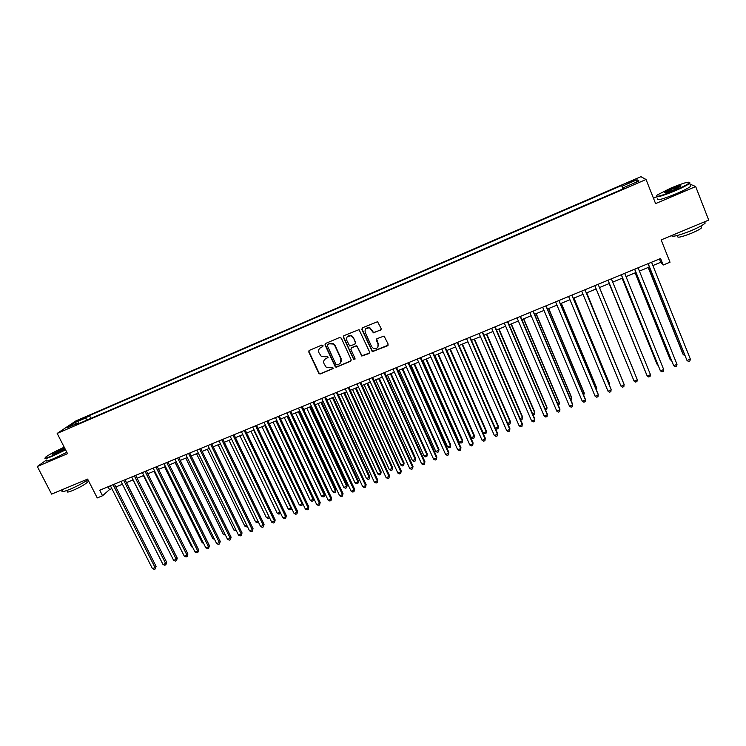 <?xml version="1.0" encoding="UTF-8"?>
<svg xmlns="http://www.w3.org/2000/svg" width="746" height="746" viewBox="0 0 746 746"><rect width="100%" height="100%" fill="white"/><g stroke="black" fill="none" stroke-linecap="round" stroke-linejoin="round"><path stroke-width="1.12" d="M323.018 345.547L321.815 345.072L309.404 350.35L308.788 352.028L318.98 373.718L320.332 373.942L332.725 368.748L332.856 367.2L330.357 367.769L326.207 367.209L324.062 363.796C323.223 361.409 323.895 359.628 326.058 358.434L327.662 357.754L327.764 356.187L325.293 356.784L321.256 356.318L318.98 352.802C318.15 350.406 318.812 348.606 320.976 347.412L322.58 346.731L323.018 345.547M630.668 181.427L626.957 183.302L635.163 180.056L630.668 181.427M380.488 330.245L381.141 328.529L377.569 321.703L362.528 327.755L361.885 329.462L372.291 351.683L387.482 345.808L388.144 344.102L384.087 336.064L377.056 338.637L376.404 340.335L378.045 343.962C378.586 347.561 377.056 349.053 373.438 348.447L371.648 346.648L365.223 332.446C364.617 329.023 366.044 327.475 369.531 327.811L373.448 332.828L381.113 329.676M46.429 460.04L37.3 466.502L51.605 494.113L87.627 479.091L97.25 497.927L102.547 495.745L99.731 490.206L660.564 258.508L663.166 265.035L670.02 262.21L661.152 239.914L708.7 220.089L695.673 186.556L689.957 184.103M37.3 466.502L67.522 453.652L57.172 433.426L646.045 179.497L655.594 203.602L695.673 186.556M341.342 338.19L339.616 337.5L325.713 343.412L325.088 345.1L335.355 366.967L336.623 367.116L350.499 361.306L351.133 359.619L341.342 338.19M344.046 335.616L359.05 329.639L369.559 351.898L368.916 353.585L361.782 356.038L357.231 346.704L355.497 346.013L351.534 347.692L350.89 349.38L355.012 358.416L353.744 359.535L343.412 337.313L344.046 335.616M78.675 420.735L85.865 417.2L81.678 418.711L76.763 421.266L78.675 420.735M57.172 433.426L75.859 420.93L640.917 176.671L646.045 179.497M622.957 188.906L621.605 185.53L89.417 415.522L86.07 417.788L86.21 420.418M621.605 185.53L622.378 186.118L637.028 179.786L639.033 180.998L624.094 187.442L624.906 188.067L75.113 425.201L78.619 422.823L67.028 427.831L74.647 422.721L86.07 417.788M325.293 344.876L325.004 344.242M656.471 196.963L653.468 198.249M652.871 265.548L660.751 262.303L663.166 265.035M102.547 495.745L109.503 489.59L111.835 488.63M115.854 486.97L122.447 484.247M126.447 482.606L133.114 479.855M137.096 478.214L143.838 475.435M147.811 473.794L154.609 470.996M158.572 469.355L165.435 466.53M169.379 464.898L176.326 462.035M180.252 460.413L187.265 457.531M191.181 455.909L198.268 452.99M202.166 451.386L209.318 448.43M213.207 446.826L220.434 443.851M224.304 442.257L231.605 439.245M235.466 437.65L242.832 434.61M246.674 433.034L254.125 429.957M257.948 428.381L265.473 425.285M269.287 423.709L276.878 420.576M280.673 419.01L288.348 415.848M292.124 414.291L299.873 411.093M303.641 409.545L311.464 406.318M315.213 404.77L323.121 401.516M326.851 399.977L334.833 396.685M338.544 395.147L346.61 391.827M350.312 390.298L358.453 386.941M362.136 385.43L370.352 382.036M374.016 380.525L382.325 377.103M385.971 375.602L394.354 372.142M397.982 370.641L406.458 367.153M410.067 365.661L418.618 362.136M422.208 360.654L430.852 357.092M434.424 355.618L443.152 352.019M446.705 350.555L455.517 346.927M459.051 345.463L467.947 341.799M471.463 340.344L480.452 336.642M483.949 335.196L493.022 331.457M496.5 330.021L505.667 326.244M509.117 324.818L518.377 321.004M521.808 319.586L531.161 315.735M534.574 314.327L544.011 310.429M547.405 309.03L556.945 305.105M560.311 303.715L569.944 299.743M573.292 298.363L583.018 294.353M586.337 292.982L596.157 288.935M599.467 287.574L609.361 283.489M612.699 282.109L622.612 278.025M626.015 276.626L635.946 272.532M639.406 271.106L649.346 267.003M108.067 486.756L109.503 489.59M659.427 258.974L660.751 262.303M90.872 418.403L89.417 415.522M79.365 423.364L78.619 422.823M624.094 187.442L624.374 188.29M623.535 188.654L622.378 186.118M76.017 423.952L74.647 422.721M637.028 179.786L636.17 182.229M322.832 346.461L319.745 348.242M324.724 359.358L328.091 357.371M309.142 350.499L309.049 351.748L319.223 373.41L320.575 373.634L333.164 368.328M325.424 343.589L325.331 344.829L335.588 366.668L336.847 366.818L351.105 360.747M327.774 344.521L327.335 345.706L335.952 364.44L337.145 364.915L338.852 364.207C341.025 363.022 341.696 361.232 340.875 358.835L334.991 346.013L333.154 344.027L329.48 343.803L327.606 344.624M340.54 362.845L340.875 358.835M328.016 344.26L329.713 343.533L333.387 343.757L335.224 345.743L341.099 358.556M351.152 347.944L356.802 345.78L361.978 355.758L369.55 352.998M343.71 335.831L343.626 337.052L353.567 358.826L355.021 359.152M353.11 337.658L351.282 335.84C347.692 335.28 346.191 336.782 346.769 340.344L349.66 345.967L354.742 344.344L355.385 342.647L353.324 337.397L351.497 335.579L347.338 336.605M355.338 343.822L355.385 342.647M353.324 337.397L355.59 342.377M365.726 328.781L369.718 327.559L373.634 332.567L380.665 329.993M377.877 347.132L378.045 343.962M376.609 338.954L378.222 343.692M362.146 328.007L362.08 329.21L372.478 351.403L388.144 345.174M163.961 556.936L126.494 482.587M113.047 484.704L155.084 567.585L152.445 568.611L110.399 485.795M114.418 484.135L156.091 566.373L155.084 567.585L155.299 568.918L154.245 569.329L152.445 568.611M156.091 566.373L155.299 568.918M64.221 447.199C55.922 450.938 49.814 454.183 45.907 456.934C43.744 458.827 46.038 458.37 52.798 455.582L65.396 449.502M65.583 449.866L52.807 456.02C46.821 458.52 44.238 459.191 45.058 458.025M64.995 448.7L55.969 453.335L52.127 454.37L64.613 447.973M64.809 448.355L52.127 454.37M87.953 479.743C83.198 482.988 77.192 486.178 69.938 489.301C63.578 491.856 61.004 492.304 62.216 490.626M86.984 481.552L87.366 482.298C84.755 484.62 79.962 487.325 72.987 490.392C68.399 492.239 66.543 492.547 67.401 491.325L66.963 490.467M66.832 452.3L54.066 458.464C47.707 461.093 45.189 461.681 46.513 460.207M670.729 188.141L657.282 194.939C654.68 197.681 660.592 196.151 674.999 190.351C682.916 186.92 687.737 184.374 689.472 182.733C689.509 181.203 683.261 183.003 670.729 188.141M689.677 182.257L689.658 183.339C687.374 185.12 682.562 187.6 675.214 190.78C662.112 196.105 655.771 197.914 656.182 196.198M671.773 188.682C678.953 185.782 681.919 185.008 680.669 186.379L673.908 189.782C667.605 192.356 664.5 193.251 664.583 192.468L671.773 188.682M680.865 186.23L671.978 189.102L665.068 192.794M704.756 221.73L705.147 223.138C702.965 225.124 698.209 227.67 690.899 230.775C678.823 235.54 672.323 237.163 671.409 235.643M701.221 226.747L701.622 227.782C700.056 229.227 696.643 231.055 691.383 233.284C681.424 237.144 676.864 238.114 677.694 236.202L677.405 235.466M690.367 185.167L690.796 186.258C688.521 188.057 683.709 190.538 676.361 193.708C662.513 199.294 656.266 200.982 657.636 198.753M132.993 479.902L170.918 554.977M143.456 475.594L181.595 550.8M181.791 551.182L181.222 550.949M153.956 471.258L191.685 546.855L192.328 546.604M192.654 547.266L191.685 546.855M164.521 466.903L202.203 542.743L203.117 542.389M203.583 543.33L202.203 542.743M123.677 480.312L165.659 563.463L163.01 564.498L121.011 481.412M125.011 479.762L166.647 562.26L165.659 563.463L165.864 564.806L164.81 565.226L163.01 564.498M166.647 562.26L165.864 564.806M134.355 475.901L176.298 559.323L173.631 560.358L131.678 477.002M135.669 475.361L177.259 558.129L176.298 559.323L176.485 560.675L175.422 561.095L173.631 560.358M177.259 558.129L176.485 560.675M145.088 471.463L186.985 555.164L184.309 556.208L142.402 472.572M146.375 470.931L187.917 553.98L186.985 555.164L187.162 556.525L186.099 556.945L184.309 556.208M187.917 553.98L187.162 556.525M155.877 467.005L197.727 550.977L195.032 552.031L153.172 468.124M157.136 466.483L198.632 549.802L197.727 550.977L197.895 552.348L196.823 552.767L195.032 552.031M198.632 549.802L197.895 552.348M175.133 462.529L212.778 538.612L213.962 538.155M214.54 539.339L212.778 538.612M166.722 462.529L208.526 546.781L205.821 547.834L164.008 463.648M167.953 462.016L209.402 545.606L208.526 546.781L208.675 548.151L207.593 548.58L205.821 547.834M209.402 545.606L208.675 548.151M185.801 458.128L223.399 534.462L224.854 533.894M225.441 535.087L223.399 534.462M177.623 458.025L219.371 542.556L216.657 543.61L174.9 459.154M178.826 457.522L220.229 541.391L219.371 542.556L219.52 543.937L218.429 544.366L216.657 543.61M220.229 541.391L219.52 543.937M196.524 453.708L234.076 530.294L235.811 529.613M236.389 530.807L234.076 530.294M188.579 453.493L230.281 538.304L227.549 539.367L185.838 454.631M189.754 453.009L231.101 537.148L230.281 538.304L230.411 539.703L229.32 540.123L227.549 539.367M231.101 537.148L230.411 539.703M207.295 449.269L244.8 526.098L246.814 525.305M247.402 526.508L246.525 526.853L244.8 526.098M199.602 448.943L241.247 534.033L238.496 535.106L196.841 450.08M200.739 448.467L242.04 532.896L241.247 534.033L241.359 535.442L240.259 535.87L238.496 535.106M242.04 532.896L241.359 535.442M218.13 444.803L255.589 521.883L257.883 520.988M258.442 522.135L257.305 522.638L255.589 521.883M210.67 444.374L252.26 529.744L249.5 530.826L207.901 445.521M211.789 443.907L253.034 528.606L252.362 531.161L251.262 531.59L249.5 530.826M253.034 528.606L252.362 531.161M229.013 440.317L266.425 517.649L268.998 516.633M269.474 517.603L268.131 518.414L266.425 517.649M269.166 516.969L269.222 517.985M221.795 439.776L263.338 525.436L260.568 526.517L219.016 440.923M222.886 439.319L264.075 524.307L263.431 526.853L262.322 527.291L260.568 526.517M264.075 524.307L263.431 526.853M239.951 435.804L277.316 513.388L280.048 512.315L242.702 434.666M280.459 512.847L279.023 514.162L277.316 513.388M280.114 513.733L280.142 512.176M232.985 435.151L274.472 521.1L271.684 522.181L230.188 436.307M234.048 434.713L275.181 519.981L274.547 522.536L273.428 522.965L271.684 522.181M275.181 519.981L274.547 522.536M250.954 431.272L288.264 509.108L291.005 508.035L253.715 430.134M291.49 508.017L291.061 509.453L289.961 509.882L288.264 509.108M291.061 509.453L291.285 507.588M244.231 430.507L285.662 516.745L282.855 517.836L241.415 431.664M245.257 430.078L286.343 515.635L285.718 518.181L284.599 518.619L282.855 517.836M286.343 515.635L285.718 518.181M262.005 426.712L299.267 504.809L302.027 503.727L264.774 425.565M302.568 503.158L302.065 505.163L300.964 505.592L299.267 504.809M302.065 505.163L302.475 502.963M255.542 425.835L296.908 512.362L294.092 513.462L252.708 427.001M256.54 425.425L297.561 511.262L296.955 513.817L295.826 514.255L294.092 513.462M297.561 511.262L296.955 513.817M273.12 422.133L310.327 500.482L313.096 499.4L313.693 498.356L276.822 420.595M313.693 498.356L313.124 500.836L313.096 499.4L275.899 420.977M313.124 500.836L312.014 501.275L310.327 500.482M266.9 421.136L308.219 507.961L305.384 509.061L264.056 422.311M267.87 420.735L308.835 506.87L308.247 509.425L307.119 509.863L305.384 509.061M308.835 506.87L308.247 509.425M284.282 417.527L321.442 496.137L324.23 495.055L324.79 494.02L287.975 415.998M324.79 494.02L324.24 496.5L324.23 495.055L287.079 416.371M324.24 496.5L323.121 496.939L321.442 496.137M278.333 416.417L319.586 503.541L316.733 504.641L275.47 417.601M279.265 416.035L320.174 502.459L319.596 505.005L318.458 505.452L316.733 504.641M320.174 502.459L319.596 505.005M295.509 412.892L332.613 491.773L335.411 490.682L335.952 489.656L299.193 411.382M335.952 489.656L335.411 492.136L335.411 490.682L298.325 411.736M335.411 492.136L334.292 492.574L332.613 491.773M289.812 411.671L331.01 499.093L328.147 500.202L286.94 412.864M290.716 411.298L331.569 498.02L331.01 500.566L329.863 501.014L328.147 500.202M331.569 498.02L331.01 500.566M306.793 408.249L343.841 487.39L346.657 486.289L347.16 485.273L310.457 406.729M347.16 485.273L346.638 487.753L346.657 486.289L309.618 407.074M346.638 487.753L345.51 488.192L343.841 487.39M301.356 406.906L342.489 494.617L339.616 495.736L298.465 408.099M302.233 406.542L343.02 493.554L342.479 496.109L341.332 496.556L339.616 495.736M343.02 493.554L342.479 496.109M318.132 403.567L355.124 482.97L357.959 481.869L358.434 480.862L321.778 402.066M358.434 480.862L357.921 483.343L357.959 481.869L320.976 402.392M357.921 483.343L356.793 483.781L355.124 482.97M312.966 402.103L354.033 490.122L351.142 491.25L310.056 403.306M313.814 401.758L354.536 489.068L354.005 491.623L352.849 492.071L351.142 491.25M354.536 489.068L354.005 491.623M329.536 398.868L366.473 478.54L369.317 477.431L369.764 476.433L333.164 397.366M369.764 476.433L369.27 478.913L369.317 477.431L332.39 397.683M369.27 478.913L368.132 479.361L366.473 478.54M308.769 350.984L309.03 351.776M324.641 397.282L365.643 485.599L362.733 486.737L321.712 398.495M325.452 396.956L366.109 484.564L365.596 487.11L364.44 487.567L362.733 486.737M366.109 484.564L365.596 487.11M340.997 394.14L377.868 474.083L380.73 472.964L381.15 471.976L344.615 392.648M381.15 471.976L380.665 474.456L380.73 472.964L343.869 392.955M380.665 474.456L379.527 474.904L377.868 474.083M336.371 392.443L377.308 481.058L374.389 482.196L333.434 393.655M337.145 392.116L377.746 480.032L377.252 482.578L376.077 483.035L374.389 482.196M377.746 480.032L377.252 482.578M352.513 389.393L389.328 469.607L392.209 468.479L392.592 467.5L356.112 387.911M392.592 467.5L392.135 469.98L392.209 468.479L355.404 388.2M392.135 469.98L390.979 470.437L389.328 469.607M348.168 387.566L389.039 476.498L386.102 477.636L345.212 388.787M348.914 387.258L389.44 475.472L388.964 478.018L387.789 478.475L386.102 477.636M389.44 475.472L388.964 478.018M364.095 384.619L400.854 465.103L403.745 463.975L404.099 463.005L367.675 383.136M404.099 463.005L403.651 465.485L403.745 463.975L367.004 383.416M403.651 465.485L402.495 465.933L400.854 465.103M360.02 382.67L400.826 471.901L397.87 473.057L357.054 383.892M360.738 382.372L401.199 470.894L400.733 473.44L399.558 473.897L397.87 473.057M401.199 470.894L400.733 473.44M375.742 379.817L412.435 460.571L415.335 459.443L415.662 458.482L379.304 378.343M415.662 458.482L415.233 460.963L415.335 459.443L378.66 378.614M415.233 460.963L414.067 461.42L412.435 460.571M371.946 377.737L412.678 467.285L409.713 468.441L368.962 378.977M372.627 377.457L413.014 466.287L412.575 468.833L411.391 469.299L409.713 468.441M413.014 466.287L412.575 468.833M387.444 374.986L424.073 456.02L426.992 454.883L427.29 453.932L390.988 373.532M427.29 453.932L426.871 456.412L426.992 454.883L390.372 373.783M426.871 456.412L425.705 456.869L424.073 456.02M383.938 372.786L424.595 462.651L421.611 463.816L380.936 374.026M384.582 372.524L424.903 461.662L424.474 464.208L423.28 464.674L421.611 463.816M424.903 461.662L424.474 464.208M399.203 370.137L435.776 451.451L438.713 450.304L438.974 449.362L402.737 368.683M438.974 449.362L438.573 451.843L438.713 450.304L402.159 368.925M438.573 451.843L437.398 452.3L435.776 451.451M411.037 365.26L447.535 446.854L450.491 445.698L450.715 444.775L414.552 363.815M450.715 444.775L450.332 447.255L450.491 445.698L414.002 364.039M450.332 447.255L449.157 447.712L447.535 446.854M422.926 360.365L459.359 442.229L462.324 441.072L462.52 440.159L426.423 358.919M462.52 440.159L462.156 442.63L462.324 441.072L425.91 359.134M462.156 442.63L460.972 443.096L459.359 442.229M395.986 367.806L436.578 457.988L433.575 459.154L392.965 369.056M396.592 367.554L436.848 457.009L436.438 459.555L435.235 460.021L433.575 459.154M436.848 457.009L436.438 459.555M408.099 362.808L448.616 453.298L445.604 454.473L405.069 364.057M408.677 362.565L448.859 452.328L448.467 454.874L447.264 455.34L445.604 454.473M448.859 452.328L448.467 454.874M420.287 357.772L460.73 448.579L457.69 449.763L417.238 359.031M420.828 357.548L460.935 447.628L460.562 450.174L459.35 450.64L457.69 449.763M460.935 447.628L460.562 450.174M434.881 355.432L471.248 437.585L474.232 436.419L474.391 435.515L438.359 353.996M474.391 435.515L474.046 437.995L474.232 436.419L437.874 354.191M474.046 437.995L472.852 438.462L471.248 437.585M432.54 352.709L472.899 443.842L469.849 445.026L429.472 353.977M433.044 352.504L473.067 442.891L472.712 445.437L471.5 445.912L469.849 445.026M473.067 442.891L472.712 445.437M446.901 350.48L483.203 432.913L486.196 431.738L486.327 430.852L450.36 349.053M486.327 430.852L486 433.323L486.196 431.738L449.913 349.231M486 433.323L484.797 433.79L483.203 432.913M444.858 347.617L485.142 439.077L482.075 440.271L441.772 348.895M445.325 347.422L485.273 438.144L484.937 440.69L483.716 441.166L482.075 440.271M485.273 438.144L484.937 440.69M495.279 428.195L498.225 427.038L498.319 426.162L462.427 344.074M495.316 428.279L496.808 429.109L498.011 428.633L498.225 427.038L462.007 344.242M457.242 342.507L497.451 434.284L494.365 435.487L454.137 343.785M457.671 342.321L497.545 433.361L497.228 435.906L495.997 436.382L494.365 435.487M507.625 423.364L510.32 422.311L510.376 421.443L474.549 339.076M507.812 423.793L508.875 424.39L510.087 423.915L510.32 422.311L474.176 339.234M469.691 337.36L509.816 429.463L506.72 430.675L466.576 338.647M470.092 337.192L509.882 428.558L509.583 431.095L508.343 431.58L506.72 430.675M520.037 418.515L522.47 417.564L522.498 416.706L486.746 334.049M520.363 419.289L522.228 419.177L522.47 417.564L486.401 334.189M482.214 332.184L522.256 424.623L519.141 425.835L479.081 333.481M482.578 332.035L522.284 423.719L522.004 426.264L520.764 426.749L519.141 425.835M532.504 413.638L534.695 412.78L534.686 411.932L499.009 328.995M532.998 414.767L534.425 414.412L534.695 412.78L498.701 329.117M494.812 326.981L534.77 419.756L531.637 420.977L491.651 328.287M495.13 326.851L534.761 418.86L534.5 421.406L533.241 421.891L531.637 420.977M545.056 408.733L546.986 407.978L546.939 407.148L511.327 323.913M545.615 410.039L546.697 409.619L546.986 407.978L511.057 324.025M507.476 321.75L547.34 414.86L544.198 416.082L504.296 323.065M507.756 321.638L547.303 413.983L547.051 416.52L545.792 417.014L544.198 416.082M557.663 403.81L559.332 403.157L559.258 402.327L523.72 318.803M558.222 405.115L559.034 404.798L559.332 403.157L523.487 318.896M520.204 316.49L559.994 409.936L556.824 411.167L517.015 317.805M520.447 316.388L559.91 409.069L559.687 411.605L558.418 412.1L556.824 411.167M570.345 398.849L571.753 398.299L571.641 397.487L536.188 313.665M570.904 400.164L571.753 398.299L535.982 313.74M533.008 311.203L572.704 404.985L569.524 406.225L529.8 312.527M533.213 311.119L572.583 404.127L572.378 406.673L571.11 407.167L569.524 406.225M583.102 393.86L584.239 393.422L584.09 392.62L548.711 308.499M583.661 395.184L584.239 393.422L548.552 308.564M545.885 305.879L585.489 400.005L582.29 401.255L542.659 307.212M546.053 305.813L585.33 399.166L585.144 401.702L583.866 402.206L582.29 401.255M595.923 388.853L596.791 388.507L596.604 387.724L561.309 303.305M596.455 390.121L596.791 388.507L561.188 303.352M558.829 300.535L598.348 394.998L595.131 396.257L555.583 301.869M558.959 300.479L598.152 394.168L597.984 396.713L596.697 397.208L595.131 396.257M608.82 383.808L609.417 383.575L609.184 382.801L573.972 298.083M609.174 384.675L609.417 383.575L573.888 298.111M571.856 295.155L611.272 389.962L608.037 391.23L568.592 296.498M571.94 295.118L611.039 389.151L610.89 391.687L609.603 392.191L608.037 391.23M621.782 378.744L586.71 292.833M621.968 379.201L586.664 292.852M584.948 289.746L624.271 384.908L621.017 386.176L581.666 291.099M584.995 289.728L624.001 384.106L623.87 386.642L622.574 387.146L621.017 386.176M634.566 372.879L599.514 287.546L634.566 372.879M634.072 381.085L635.62 382.073L636.925 381.56L637.345 379.817L598.124 284.301L637.345 379.817L634.072 381.085L594.814 285.662M609.165 283.573L644.647 369.811M609.193 283.564L644.74 370.044M650.493 374.697L650.055 376.45L648.74 376.963L647.202 375.975L608.046 280.198L646.847 375.201L647.202 375.975L650.493 374.697L611.356 278.827M622.099 278.239L656.993 364.104L657.813 364.663M622.155 278.211L657.366 364.841L658.075 365.298M621.278 274.733L660.397 370.837L621.343 274.705M663.707 369.55L663.25 371.322L661.926 371.834L660.397 370.837L663.707 369.55L624.682 273.325M635.098 272.877L669.908 359.059L670.318 359.777L671.055 359.488M635.2 272.84L670.318 359.777L671.475 360.542M634.613 269.222L673.675 365.671L634.715 269.185M677.004 364.374L676.529 366.155L675.195 366.678L673.675 365.671L677.004 364.374L638.072 267.795M648.171 267.488L682.888 353.977L683.336 354.686L684.362 354.285M648.311 267.432L683.336 354.686L684.912 355.637M648.022 263.683L687.019 360.477L648.171 263.627M690.376 359.171L689.873 360.961L688.539 361.484L687.019 360.477L690.376 359.171L651.547 262.228M81.967 419.289L81.678 418.711M84.177 418.208L83.944 417.732M86.545 480.704L87.366 482.298M690.796 186.258L689.658 183.339M700.932 226.001L701.622 227.782M705.147 223.138L704.625 221.786M665.143 192.701L664.583 192.468M689.472 182.733L690.041 182.966"/></g></svg>

